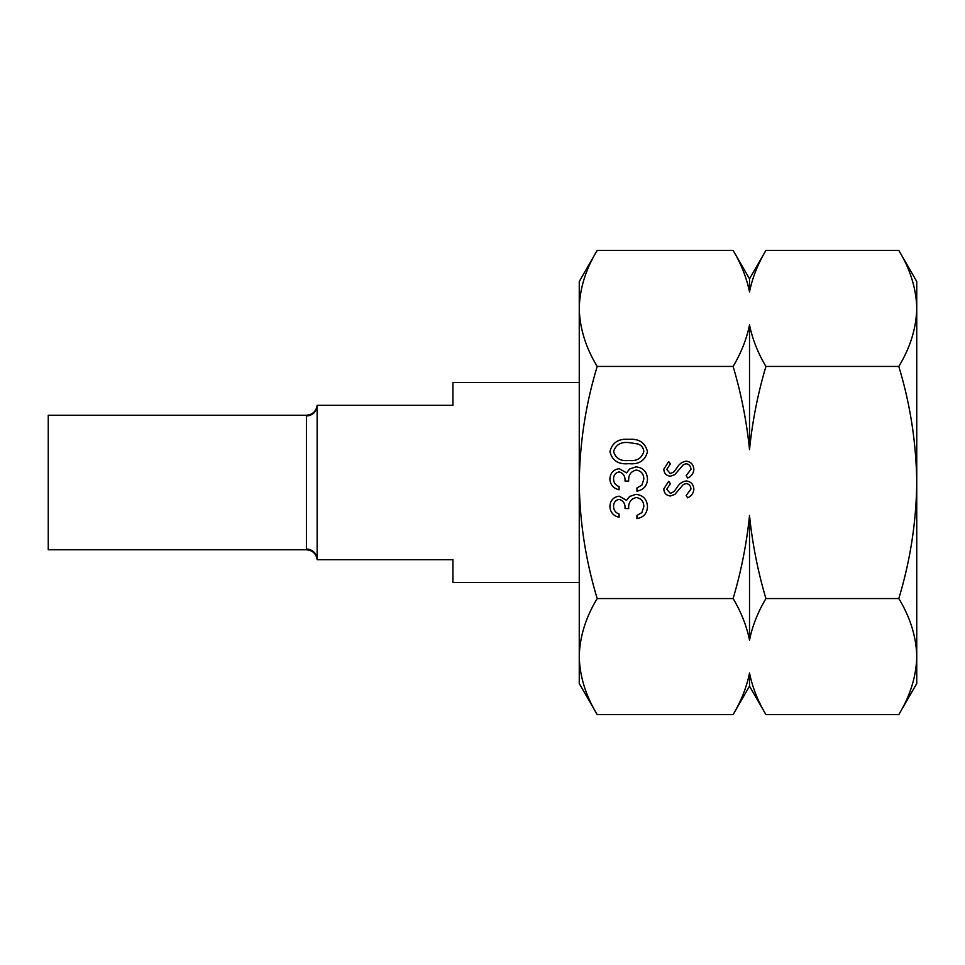 <?xml version="1.0" encoding="UTF-8"?>
<svg xmlns="http://www.w3.org/2000/svg" width="965" height="965" viewBox="0 0 965 965"><rect width="100%" height="100%" fill="white"/><g stroke="black" fill="none" stroke-linecap="round" stroke-linejoin="round"><path stroke-width="1.45" d="M306.424 549.073L306.424 415.927A10.724 10.615 180 0 0 317.147 405.312C316.146 411.38 312.576 414.685 306.46 415.227L306.424 415.927L306.46 415.227L48.25 415.227L48.25 549.773L306.46 549.773L306.424 549.073A10.724 10.615 180 0 1 317.147 559.688L317.147 405.312L452.935 405.312L452.935 382.538L579.253 382.538M579.253 582.462L452.935 582.462L452.935 559.688L317.147 559.688C316.146 553.62 312.576 550.315 306.46 549.773M579.253 482.5L579.253 281.503L597.202 250.405C585.707 269.356 579.712 288.692 579.253 308.426C579.736 328.209 585.719 347.557 597.202 366.447C585.755 404.033 579.772 442.718 579.253 482.5C579.7 521.8 585.683 560.484 597.202 598.553C585.707 617.491 579.712 636.84 579.253 656.574L579.253 482.5M597.202 714.595L579.253 683.497L579.253 656.574C579.736 676.356 585.719 695.693 597.202 714.595L733.111 714.595C741.229 700.892 746.705 687.044 749.516 673.039C752.423 687.261 757.887 701.109 765.921 714.595L898.801 714.595C910.297 695.644 916.28 676.308 916.75 656.574C916.268 636.791 910.284 617.443 898.801 598.553L765.921 598.553C757.802 612.256 752.338 626.104 749.516 640.109C746.621 625.887 741.144 612.027 733.111 598.553L597.202 598.553M687.623 478.025L686.175 475.612L690.94 469.34C690.819 466.095 689.203 464.225 686.091 463.731L683.28 464.756L674.837 474.599L670.482 476.203C666.308 475.757 664.077 473.405 663.811 469.159L668.649 461.535L670.41 463.851L666.743 469.436L670.361 473.634L674.065 471.752L676.899 467.904C679.01 464.153 682.086 461.897 686.127 461.173C690.916 461.753 693.497 464.479 693.871 469.34C693.533 473.405 691.447 476.3 687.623 478.025M619.084 486.553L619.084 489.762C613.39 488.423 610.326 484.876 609.916 479.123C610.23 473.055 613.318 469.569 619.204 468.688L626.55 472.862L629.602 468.99L635.947 466.855C643.209 467.723 647.057 471.849 647.479 479.219C647.117 485.902 643.607 489.87 636.948 491.137L636.948 487.928L641.882 485.13L643.812 479.159C643.764 473.936 641.243 470.908 636.261 470.064C630.833 471.378 628.312 475.045 628.698 481.053L625.03 481.053C625.32 476.252 623.378 473.2 619.18 471.897C615.441 472.681 613.583 475.07 613.583 479.074C613.74 482.753 615.573 485.238 619.084 486.553M733.111 598.553C741.204 571.268 746.681 543.56 749.516 515.431C752.398 543.753 757.863 571.449 765.921 598.553M898.801 598.553C910.321 560.484 916.304 521.8 916.75 482.5C916.231 442.718 910.236 404.033 898.801 366.447L765.921 366.447C757.827 393.732 752.362 421.44 749.516 449.569C746.645 421.247 741.168 393.551 733.111 366.447L597.202 366.447M619.084 514.043L619.084 517.24C613.39 515.913 610.326 512.367 609.916 506.613C610.23 500.533 613.318 497.059 619.204 496.167L626.55 500.34L629.602 496.468L635.947 494.333C643.209 495.214 647.057 499.327 647.479 506.697C647.117 513.392 643.607 517.361 636.948 518.615L636.948 515.419L641.882 512.608L643.812 506.649C643.764 501.426 641.243 498.398 636.261 497.542C630.833 498.869 628.312 502.536 628.698 508.543L625.03 508.543C625.32 503.742 623.378 500.69 619.18 499.375C615.441 500.159 613.583 502.56 613.583 506.565C613.74 510.244 615.573 512.729 619.084 514.043M628.71 463.646C618.565 464.696 612.305 460.715 609.916 451.692C612.256 442.585 618.517 438.472 628.71 439.365C638.89 438.472 645.151 442.585 647.479 451.692C645.102 460.703 638.842 464.684 628.71 463.646M687.623 497.819L686.175 495.407L690.94 489.122C690.819 485.878 689.203 484.02 686.091 483.525L683.28 484.551L674.837 494.394L670.482 495.986C666.308 495.54 664.077 493.199 663.811 488.941L668.649 481.33L670.41 483.646L666.743 489.231L670.361 493.429L674.065 491.535L676.899 487.699C679.01 483.935 682.086 481.692 686.127 480.956C690.916 481.547 693.497 484.273 693.871 489.122C693.533 493.199 691.447 496.094 687.623 497.819M898.801 714.595L916.75 683.497L916.75 281.503L898.801 250.405L765.921 250.405C757.802 264.108 752.338 277.956 749.516 291.961C746.621 277.739 741.144 263.891 733.111 250.405L597.202 250.405M898.801 366.447C910.297 347.509 916.28 328.16 916.75 308.426C916.268 288.644 910.284 269.307 898.801 250.405M750.468 677.539L749.516 673.039L749.516 686.175L733.111 714.595M748.563 287.461L749.516 291.961L749.516 278.825L733.111 250.405M733.111 366.447C741.229 352.744 746.705 338.896 749.516 324.891C752.423 339.113 757.887 352.973 765.921 366.447M749.516 449.569L749.516 324.891M749.516 640.109L749.516 515.431M643.812 451.596C643.462 447.736 641.423 445.179 637.684 443.924L628.698 442.573C620.821 441.753 615.779 444.756 613.583 451.596C615.742 458.484 620.772 461.427 628.698 460.438C636.611 461.427 641.653 458.484 643.812 451.596M749.516 278.825L765.921 250.405M749.516 686.175L765.921 714.595"/></g></svg>
